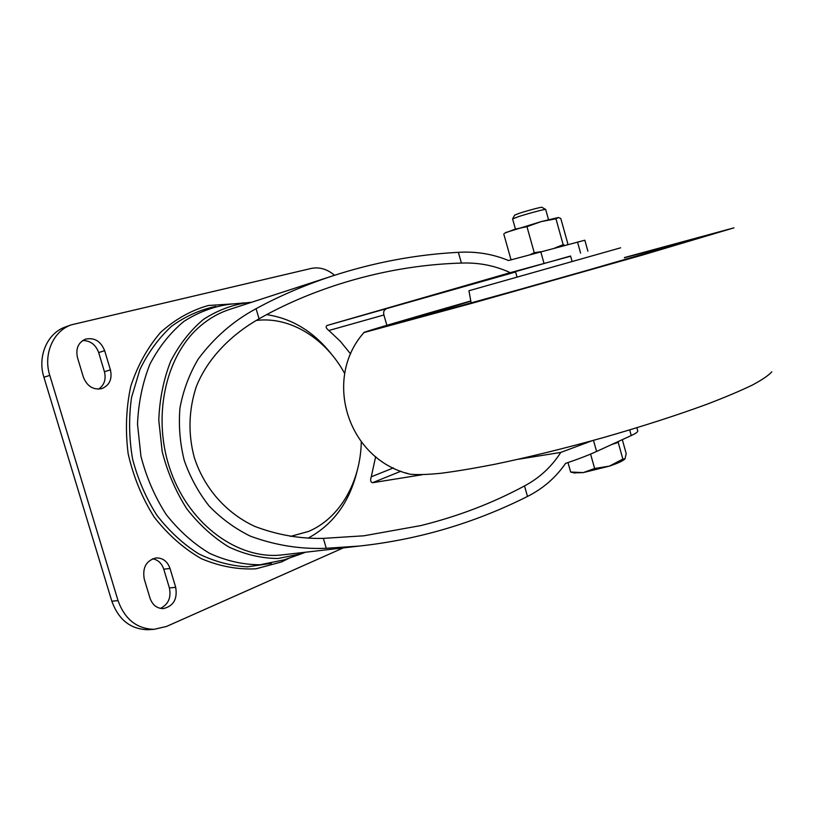 <?xml version="1.0" encoding="UTF-8"?>
<svg xmlns="http://www.w3.org/2000/svg" width="837" height="837" viewBox="0 0 837 837"><rect width="100%" height="100%" fill="white"/><g stroke="black" fill="none" stroke-linecap="round" stroke-linejoin="round"><path stroke-width="1.26" d="M471.2 303.193L468.94 290.742L620.615 247.815M771.787 371.806C768.722 375.374 762.193 379.81 752.222 385.125C740.264 390.889 725.156 397.272 706.878 404.271C676.84 415.288 642.46 426.368 603.759 437.489C564.808 448.339 528.524 457.264 494.908 464.253C474.035 468.333 455.924 471.357 440.586 473.313C427.069 474.642 416.857 474.935 409.952 474.192L405.537 472.863M624.371 257.576L733.944 227.852L642.314 255.097L474.328 302.628L363.969 332.551C360.381 332.938 408.477 318.803 470.781 300.975M643.548 252.387L713.773 233.533L661.575 249.3L450.17 309.125L383.785 326.911C379.904 327.476 418.343 316.145 470.802 301.111C419.086 315.947 381.348 327.079 385.166 326.514L451.017 308.874L630.397 258.277L712.35 233.941L643.548 252.387M624.444 257.754L703.54 236.672L557.432 278.993L397.47 323.281L470.812 301.163M572.089 261.468L570.572 256.017L515.487 271.606L517.015 277.057M266.626 314.618C292.207 318.478 313.927 331.797 331.797 354.574M357.085 471.126C349.479 502.21 333.189 524.537 308.194 538.107M636.873 427.749L637.668 430.636C638.328 431.62 636.193 433.263 631.255 435.554L596.593 451.457C588.38 455.213 578.043 459.199 565.561 463.395C555.758 477.592 543.067 488.609 527.488 496.446L524.506 485.931C492.512 503.183 457.933 516.398 420.791 525.584L363.917 535.795L323.364 538.379C300.085 538.913 277.204 534.906 254.71 526.368C225.77 512.903 204.008 487.845 194.226 457.274C187.98 433.639 188.66 410.151 196.235 386.83C208.005 357.033 232.686 333.796 259.051 318.813C283.188 305.107 309.732 293.599 338.682 284.298C379.433 271.366 420.341 264.283 461.407 263.069L458.362 252.335C475.96 251.257 492.69 253.988 508.551 260.527L584.854 240.219L587.888 251.173M515.592 271.994L326.974 325.499L510.246 272.663C494.981 265.611 478.701 262.42 461.407 263.069M326.974 325.499C325.447 326.65 326.074 328.313 328.857 330.5L340.366 341.339L350.588 353.915M375.656 456.636L371.272 476.797C370.142 480.26 370.571 482.238 372.559 482.719L422.047 474.746M524.506 485.931C539.499 477.969 551.583 466.795 560.769 452.419L518.197 459.272M385.867 309.135C383.911 310.014 383.262 311.96 383.911 314.974L386.872 325.3M510.246 272.663L570.635 256.227M592.031 440.764L560.769 452.419M259.051 318.813L256.091 308.696C279.453 295.942 304.835 285.061 332.226 276.032C373.804 262.462 415.843 254.563 458.362 252.335M527.488 496.446C474.474 523.073 418.458 539.614 359.429 546.048L326.263 548.287L323.364 538.379M256.091 308.696C233.429 320.843 214.105 337.677 198.118 359.199C189.162 374.453 183.094 390.795 179.934 408.215C178.522 425.813 179.955 443.191 184.234 460.35C190.062 477.048 198.317 492.219 208.988 505.851C221.031 518.406 234.852 528.524 250.472 536.203C275.394 545.347 300.661 549.375 326.263 548.287M361.291 441.81C360.559 481.589 340 518.365 308.309 531.516L290.47 536.402M256.206 320.456C290.355 316.166 325.666 338.577 344.645 373.459M343.306 547.89L166.521 626.453L154.06 629.33C136.797 628.838 124.797 619.275 118.038 600.642L49.781 375.384C43.022 354.292 53.191 331.075 71.239 324.861L311.259 268.436C319.315 266.783 327.1 269.054 334.601 275.258M149.697 629.602L147.762 629.717C130.541 629.236 118.561 619.725 111.834 601.207L43.922 377.246C37.194 356.29 47.343 333.178 65.359 326.974L65.997 326.744M144.236 578.995C142.342 567.591 146.245 560.57 155.954 557.944C162.734 557.756 167.431 561.271 170.037 568.48L175.697 587.333C177.601 599.114 173.468 606.197 163.299 608.604C156.917 608.52 152.491 605.036 150.011 598.162L144.236 578.995M152.627 558.781C158.057 559.838 161.761 563.301 163.759 569.191L169.398 587.951C171.344 597.587 168.363 604.408 160.453 608.394M82.717 340.533C90.386 340.617 95.711 344.635 98.682 352.597L104.426 371.712C106.247 379.318 104.311 385.125 98.599 389.142M104.646 350.651L110.421 369.881C112.388 379.161 109.49 385.418 101.727 388.65C93.2 390.115 87.079 386.275 83.376 377.131L77.475 357.587C75.55 348.673 78.207 342.542 85.447 339.173C94.361 337.301 100.764 341.13 104.646 350.651L98.682 352.597M289.665 557.913L281.577 561.92L255.871 568.825C237.645 569.715 219.451 566.325 201.288 558.645C183.669 548.517 167.975 534.686 154.217 517.151C142.091 497.879 133.407 476.766 128.166 453.811C125.194 430.5 126.084 407.891 130.844 385.972C137.739 365.194 147.689 347.292 160.704 332.279C175.069 319.378 190.93 310.454 208.287 305.505L234.737 303.779M271.293 563.364L247.48 566.827C230.96 565.979 214.67 561.637 198.599 553.78C183.062 543.956 169.179 531.139 156.937 515.351C146.036 498.151 137.906 479.36 132.56 458.979C129.024 438.211 128.678 417.736 131.514 397.565L139.925 369.494C148.212 352.429 158.748 338.033 171.512 326.294C185.228 316.376 199.959 309.763 215.695 306.457M300.786 554.01L284.203 559.838L260.035 564.766C243.096 564.724 226.283 560.916 209.595 553.341C193.431 543.631 178.951 530.689 166.176 514.504C154.803 496.791 146.391 477.372 140.94 456.238L137.509 424.16C138.408 402.764 142.541 382.781 149.907 364.21C158.936 346.989 170.256 332.728 183.868 321.429C198.4 312.107 213.853 306.363 230.227 304.187L245.053 302.837M305.453 552.232L301.487 553.759L278.01 558.499C261.562 558.384 245.241 554.586 229.024 547.095C213.32 537.511 199.248 524.757 186.808 508.844C175.739 491.434 167.536 472.361 162.19 451.635L158.779 420.153C159.595 399.176 163.539 379.569 170.633 361.354C179.338 344.478 190.271 330.5 203.443 319.41C217.526 310.276 232.508 304.658 248.401 302.534L251.278 302.387M284.444 554.638L281.054 555.025C238.273 559.461 190.438 525.563 171.114 472.256C151.591 419.065 164.879 356.614 199.53 326.744C208.601 318.845 218.499 313.111 229.233 309.554L230.018 309.303M571.608 472.288L570.646 472.026L567.988 462.579M514.692 215.109L519.4 213.257C527.54 210.568 542.407 206.655 541.916 207.335L545.619 209.417M512.6 218.949L518.281 216.71C528.22 213.445 546.362 208.664 545.714 209.47M619.024 441.172L618.208 442.396L611.648 444.552M573.994 472.853L583.19 472.612L594.626 468.5L609.441 466.125L622.854 459.084L625.019 458.854L626.191 453.56L622.32 439.655M622.854 459.084L618.208 442.396M594.626 468.5L590.587 454.093M570.646 472.026L583.19 472.612L609.441 466.125C617.654 463.332 622.78 460.978 624.81 459.074M506.008 232.456L541.194 221.596L555.956 218.781L558.415 217.536L560.8 218.488L567.852 243.829L567.026 244.76M555.956 218.781L563.165 244.697L554.879 247.982M564.829 245.346L563.165 244.697M505.15 232.968L514.964 229.233L526.954 226.649L541.194 221.596L558.195 217.536M503.769 233.983L510.978 259.648L512.265 259.491M540.953 251.686L534.257 252.732L530.512 254.49M526.954 226.649L534.257 252.732M383.911 314.974L328.857 330.5M400.913 471.221L372.559 482.719M393.369 467.946L371.272 476.797M543.987 263.247L540.765 251.728M580.596 253.13L577.499 241.977M631.255 435.554L629.696 429.925M118.038 600.642L111.834 601.207M49.781 375.384L43.922 377.246M170.037 568.48L163.759 569.191M175.697 587.333L169.398 587.951M110.421 369.881L104.426 371.712M596.593 451.457L593.485 440.356M363.969 332.551C322.904 378.47 346.989 459.157 409.952 474.192M147.762 629.717L154.06 629.33M65.359 326.974L71.239 324.861M281.054 555.025L359.429 546.048M229.233 309.554L332.226 276.032M514.734 215.025L512.621 218.834M512.579 218.875L515.435 229.087M545.703 209.501L548.528 219.66M574.873 473.062L570.803 472.089M506.343 232.257L504.585 233.303"/></g></svg>
